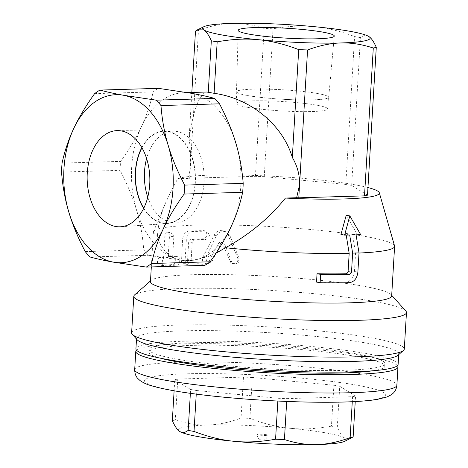 <?xml version="1.0" encoding="UTF-8"?>
<svg xmlns="http://www.w3.org/2000/svg" width="468" height="468" viewBox="0 0 468 468"><rect width="100%" height="100%" fill="white"/><g stroke="black" fill="none" stroke-linecap="round" stroke-linejoin="round"><path stroke-width="0.35" stroke-dasharray="2.34 1.75" d="M147.748 197.198A45.899 29.893 -91.7 0 0 171.569 222.645A45.899 29.893 -91.7 0 0 175.635 222.949A45.899 29.893 -91.7 0 0 204.177 179.302A45.899 29.893 -91.7 0 0 176.986 131.496A45.899 29.893 -91.7 0 0 172.873 131.192A45.899 29.893 -91.7 0 0 146.607 158.541M141.974 147.771A45.899 29.893 88.3 0 1 163.987 131.455A45.899 29.893 88.3 0 1 168.053 131.76A45.899 29.893 88.3 0 1 195.244 179.531A45.899 29.893 88.3 0 1 166.743 223.207A45.899 29.893 88.3 0 1 143.752 208.219M143.641 208.453A46.192 30.081 -91.7 0 0 162.618 223.195A46.192 30.081 -91.7 0 0 167.515 223.464A46.192 30.081 -91.7 0 0 195.413 176.407A46.192 30.081 -91.7 0 0 164.736 131.157A46.192 30.081 -91.7 0 0 141.845 147.549M247.086 107.231A45.899 4.721 3.4 0 0 297.648 111.571A45.899 4.721 3.4 0 0 327.723 108.927A45.899 4.721 3.4 0 0 316.719 105.183A45.899 4.721 3.4 0 0 266.157 100.842A45.899 4.721 3.4 0 0 236.083 103.486A45.899 4.721 3.4 0 0 247.086 107.231M317.415 93.489A45.899 4.721 -176.6 0 1 328.413 97.233A45.899 4.721 -176.6 0 1 282.315 99.222A45.899 4.721 -176.6 0 1 236.779 91.792A45.899 4.721 -176.6 0 1 266.854 89.148A45.899 4.721 -176.6 0 1 317.415 93.489M247.56 95.548A46.192 4.75 3.4 0 0 298.373 99.906A46.192 4.75 3.4 0 0 328.706 97.268A46.192 4.75 3.4 0 0 282.883 89.774A46.192 4.75 3.4 0 0 236.486 91.787A46.192 4.75 3.4 0 0 247.56 95.548M209.284 261.056L208.213 262.443L206.874 263.215L205.288 263.373L204.054 262.928L203.001 261.904L202.41 260.477L202.802 257.418L214.73 233.895L216.351 232.257L218.316 231.133L220.486 230.619L222.692 230.753L225.699 232.134L227.869 234.69L237.773 258.073L237.996 259.681L237.633 261.138L236.369 262.77L234.497 263.642L232.473 263.548L230.771 262.519L222.587 243.535L221.633 242.553L220.416 242.26L219.299 242.582L218.345 243.489L209.284 261.056L211.887 261.676L220.498 244.319L223.283 242.962L224.78 244.372L231.713 261.91L233.924 264.098L238.265 262.975L239.107 258.424L230.075 235.995L225.278 231.49L220.182 231.952L216.38 235.837L205.692 258.038L207.839 263.952L211.887 261.676M159.57 257.575C157.137 257.698 156.61 266.555 159.079 265.918L172.827 264.49C176.372 264.508 176.898 255.645 173.324 256.142L168.304 256.552L169.504 235.269L168.691 232.918L167.199 232.298L165.771 233.474L164.894 236.018L163.613 257.043L159.57 257.575L164.262 258.09C161.934 258.196 161.407 267.058 163.771 266.438A120.82 12.42 -176.6 0 1 176.945 265.069C180.344 265.093 180.87 256.23 177.442 256.721A120.82 12.42 3.4 0 0 172.628 257.113L173.839 236.773L172.048 232.83L169.346 237.241L168.135 257.581A120.82 12.42 3.4 0 0 164.262 258.09M158.845 265.923L163.771 266.438L158.845 265.923M173.692 256.16L177.781 256.733L173.692 256.16M168.135 257.581L163.613 257.043M172.628 257.113L168.304 256.552M187.639 259.57L186.82 262.133L184.913 263.724L182.836 263.49L181.514 261.536L182.555 239.481C183.169 234.392 185.433 231.52 189.341 230.882L204.264 230.642L206.248 231.97L207.008 234.579L206.166 237.153L204.03 238.768L190.763 239.171L189.3 240.096L188.692 241.833L187.639 259.57L191.149 260.179L192.202 242.442L194.325 239.768A120.82 12.42 -176.6 0 1 205.996 239.54L209.734 235.72L207.125 231.256L206.493 231.192A120.82 12.42 3.4 0 0 192.857 231.49C189.107 232.122 186.931 234.989 186.328 240.078L185.117 260.424L187.405 264.438L191.149 260.179M346.197 235.076L346.08 234.357A114.385 11.758 -176.6 0 1 340.95 234.45M349.695 235.006L346.08 234.357M346.226 215.268L357.049 233.977A114.385 11.758 -176.6 0 1 352.457 234.17L355.551 253.176L354.469 271.434C353.691 277.799 350.807 281.35 345.817 282.087A120.82 12.42 -176.6 0 1 316.538 282.081M360.676 234.626L357.049 233.977M356.072 234.819L352.457 234.17M216.058 253.159L207.435 256.903L191.324 260.6L181.274 260.173A84.047 54.738 88.3 0 1 136.516 209.974A84.047 54.738 88.3 0 1 141.471 126.518A84.047 54.738 88.3 0 1 183.754 92.705A84.047 54.738 88.3 0 1 191.19 93.261A84.047 54.738 88.3 0 1 235.948 143.46A84.047 54.738 88.3 0 1 230.987 226.916A84.047 54.738 88.3 0 1 188.709 260.729A84.047 54.738 88.3 0 1 181.274 260.173C168.726 257.54 160.77 249.327 157.4 235.544A120.82 12.42 -176.6 0 1 153.393 232.052A120.82 12.42 -176.6 0 1 153.498 231.607A120.82 12.42 -176.6 0 1 274.739 226.816A120.82 12.42 -176.6 0 1 394.559 245.928M359.009 253.036A120.82 12.42 -176.6 0 1 355.551 253.176M157.4 235.544L159.073 222.171L161.524 213.507L165.227 203.709L170.627 192.026L177.705 178.735A102.433 10.53 -176.6 0 1 264.882 175.863A102.433 10.53 -176.6 0 1 367.953 187.557M266.362 434.702A5.253 0.538 3.4 0 0 260.577 434.205A5.253 0.538 3.4 0 0 257.137 434.509A5.253 0.538 3.4 0 0 258.394 434.936A5.253 0.538 3.4 0 0 264.18 435.433A5.253 0.538 3.4 0 0 267.626 435.129A5.253 0.538 3.4 0 0 266.362 434.702M351.035 438.235L344.863 438.083A84.047 8.64 -176.6 0 1 344.834 441.265M331.449 426.161C316.807 428.834 303.094 429.548 290.318 428.302A84.047 8.64 -176.6 0 1 344.863 438.083C342.383 436.597 339.862 432.97 337.305 427.208A94.554 9.717 3.4 0 0 331.449 426.161L333.883 385.234L252.334 377.471L249.9 418.392A94.554 9.717 3.4 0 0 241.049 418.041C229.203 422.434 218.129 424.768 207.833 425.038C197.537 425.371 186.703 423.686 175.336 419.983A94.554 9.717 3.4 0 0 172.335 420.679M179.741 431.455A84.047 8.64 -176.6 0 1 207.833 425.038A84.047 8.64 -176.6 0 1 290.318 428.302C277.536 427.12 264.063 423.815 249.9 418.392M252.334 377.471A94.554 9.717 3.4 0 0 243.483 377.12L177.764 379.057L175.336 419.983M243.483 377.12L241.049 418.041M177.764 379.057A94.554 9.717 3.4 0 0 174.769 379.759L174.114 390.803M174.769 379.759L190.605 389.458L190.371 393.325M190.605 389.458A94.554 9.717 3.4 0 0 196.455 390.511L196.244 394.115M196.455 390.511L278.004 398.274L277.84 401.047M278.004 398.274A94.554 9.717 3.4 0 0 286.861 398.625L286.691 401.439M286.861 398.625L352.574 396.688L352.275 401.714M352.574 396.688A94.554 9.717 3.4 0 0 355.569 395.986L355.241 401.567M355.569 395.986L339.733 386.287L337.305 427.208M339.733 386.287A94.554 9.717 3.4 0 0 333.883 385.234M397.431 365.631A131.327 13.502 3.4 0 0 366.485 356.247A131.327 13.502 3.4 0 0 227.834 343.98A131.327 13.502 3.4 0 0 136.469 350.128M372.633 370.796A118.193 12.15 3.4 0 0 384.86 366.192A118.193 12.15 3.4 0 0 356.522 356.54A118.193 12.15 3.4 0 0 226.325 345.372A118.193 12.15 3.4 0 0 148.888 352.176A118.193 12.15 3.4 0 0 160.483 358.195M356.68 353.937A118.193 12.15 3.4 0 0 226.483 342.763A118.193 12.15 3.4 0 0 149.04 349.567A118.193 12.15 3.4 0 0 266.31 368.708A118.193 12.15 3.4 0 0 385.012 363.589A118.193 12.15 3.4 0 0 356.68 353.937M177.705 178.735L188.891 178.407L190.47 165.204C190.809 155.528 190.341 146.771 189.078 138.932C193.506 109.237 199.403 93.6 206.768 92.026M150.45 281.601A120.82 12.42 -176.6 0 1 151.17 280.361A120.82 12.42 -176.6 0 1 271.791 276.372A120.82 12.42 -176.6 0 1 391.096 294.612A120.82 12.42 -176.6 0 1 391.663 295.934M188.891 178.407A94.554 9.717 -176.6 0 1 189.698 178.244L255.411 176.307A94.554 9.717 -176.6 0 1 264.262 176.652L345.811 184.421A94.554 9.717 -176.6 0 1 351.667 185.468L367.503 195.168M189.698 178.244L198.479 30.391C210.331 25.997 221.399 23.669 231.695 23.4C241.997 23.061 252.825 24.745 264.192 28.454A94.554 9.717 -176.6 0 1 273.049 28.805C287.691 26.126 301.404 25.412 314.18 26.664C326.962 27.846 340.435 31.145 354.598 36.568A94.554 9.717 -176.6 0 1 360.448 37.621C363.49 35.281 366.245 34.889 368.725 36.445L368.883 36.545M158.476 88.353A94.554 61.583 -91.7 0 0 153.141 91.921C150.485 104.101 146.595 115.631 141.471 126.518C136.399 137.399 129.443 149.023 120.604 161.384A94.554 61.583 -91.7 0 0 120.071 170.34C127.349 184.298 132.83 197.508 136.516 209.974C140.254 222.435 142.664 235.737 143.758 249.877A94.554 61.583 -91.7 0 0 148.561 255.265L181.274 260.173C190.107 261.752 197.946 263.478 204.785 265.35M90.026 256.99L148.561 255.265M85.223 251.603L143.758 249.877M61.536 172.066L120.071 170.34M62.068 163.104L120.604 161.384M94.606 93.647L153.141 91.921M195.484 31.093A94.554 9.717 -176.6 0 1 198.479 30.391M351.667 185.468L360.448 37.621M345.811 184.421L354.598 36.568M264.262 176.652L273.049 28.805M189.078 138.932L191.833 92.465M255.411 176.307L264.192 28.454M405.82 311.027A136.58 14.04 3.4 0 0 270.96 290.4A136.58 14.04 3.4 0 0 134.603 294.91M131.619 332.83A136.58 14.04 -176.6 0 1 268.79 326.916A136.58 14.04 -176.6 0 1 404.299 349.029M137.171 339.791A131.327 13.502 -176.6 0 1 136.551 338.358A131.327 13.502 -176.6 0 1 268.451 332.672A131.327 13.502 -176.6 0 1 398.742 353.931A131.327 13.502 -176.6 0 1 397.958 355.282M398.122 364.367A131.327 13.502 3.4 0 0 366.643 353.638A131.327 13.502 3.4 0 0 221.972 341.23A131.327 13.502 3.4 0 0 135.931 348.789M205.692 258.038L202.802 257.418M216.38 235.837L213.905 235.217M230.075 235.995L228.191 235.381M239.107 258.424L237.68 257.821M231.713 261.91L229.969 261.296M224.78 244.372L222.686 243.752M220.498 244.319L218.223 243.699M169.346 237.241L164.824 236.697M173.839 236.773L169.51 236.211M176.945 265.069L172.827 264.49M185.117 260.424L181.344 259.828M186.328 240.078L182.555 239.481M192.857 231.49L189.341 230.882M206.493 231.192L203.574 230.572M205.996 239.54L203.077 238.92M194.325 239.768L190.897 239.16M192.202 242.442L188.692 241.833M357.88 272.043L354.469 271.434M349.233 282.701L345.817 282.087M356.815 385.17A120.82 12.42 3.4 0 0 151.439 377.044A120.82 12.42 3.4 0 0 287.253 401.404A120.82 12.42 3.4 0 0 356.815 385.17M134.69 369.65A131.327 13.502 -176.6 0 1 220.738 362.092A131.327 13.502 -176.6 0 1 365.403 374.505A131.327 13.502 -176.6 0 1 396.882 385.228M175.629 222.949L166.696 223.213M163.993 131.455L172.926 131.192M117.918 130.607L164.789 131.157M120.75 226.769L167.509 223.464M327.723 108.927L328.413 97.233M236.779 91.792L236.083 103.486M238.206 30.344L236.486 91.787M334.275 36.054L328.706 97.268M207.839 263.952L205.031 263.326M225.278 231.49L223.259 230.899M233.924 264.098L232.233 263.472M223.283 242.962L221.148 242.354M167.643 232.28L172.048 232.83M187.405 264.438L183.719 263.835M207.125 231.256L204.264 230.642M165.227 203.709L153.498 231.607M257.137 434.509A5.253 5.253 0 0 0 262.068 440.06A5.253 5.253 0 0 0 267.626 435.129M149.04 349.567L148.888 352.176M385.012 363.589L384.86 366.192M188.709 260.729L189.113 260.717M183.754 92.705L187.393 92.6M151.322 266.924L153.393 232.052M151.17 280.361L150.485 280.958M391.096 294.612L391.704 295.29M398.701 354.633L398.742 353.931M136.51 339.054L136.551 338.358"/><path stroke-width="0.7" d="M143.752 208.219A45.899 29.893 88.3 0 1 141.974 147.771M146.607 158.541A45.899 29.893 -91.7 0 0 147.748 197.198M115.654 226.494A48.122 31.338 88.3 0 1 87.153 175.763A48.122 31.338 88.3 0 1 117.866 130.607A48.122 31.338 88.3 0 1 149.819 177.746A48.122 31.338 88.3 0 1 120.756 226.769A48.122 31.338 88.3 0 1 115.654 226.494M141.845 147.549A46.192 30.081 -91.7 0 0 143.641 208.453M249.742 34.258A48.122 4.949 -176.6 0 1 238.206 30.344A48.122 4.949 -176.6 0 1 286.539 28.244A48.122 4.949 -176.6 0 1 334.275 36.054A48.122 4.949 -176.6 0 1 302.673 38.803A48.122 4.949 -176.6 0 1 249.742 34.258M359.014 252.901L356.072 234.819A119.948 12.332 3.4 0 0 360.676 234.626L349.842 215.918L344.577 235.106A119.948 12.332 3.4 0 0 349.695 235.006L352.638 253.089L351.503 272.23L349.731 274.353A126.073 12.958 -176.6 0 1 320.633 274.377L320.135 282.725A126.073 12.958 3.4 0 0 349.233 282.701C354.217 281.958 357.102 278.407 357.88 272.043L359.014 252.901A126.073 12.958 -176.6 0 1 352.638 253.089M320.633 274.377L317.035 273.733A120.82 12.42 3.4 0 0 346.314 273.745L348.093 271.621L349.175 253.363L346.197 235.076M344.577 235.106L340.95 234.45L346.226 215.268L349.842 215.918M320.135 282.725L316.538 282.081L317.035 273.733M367.953 187.557A102.433 10.53 -176.6 0 1 379.308 192.746L394.559 245.928A120.82 12.42 -176.6 0 1 394.606 246.379A120.82 12.42 -176.6 0 1 359.009 253.036M379.308 192.746A102.433 10.53 -176.6 0 1 285.457 198.058C269.381 218.012 249.391 234.579 225.494 247.753L216.058 253.159M349.175 253.363A120.82 12.42 -176.6 0 1 225.494 247.753M353.141 436.907L344.834 441.265A84.047 8.64 -176.6 0 1 316.924 444.6C327.22 444.331 338.294 442.003 350.14 437.609A94.554 9.717 3.4 0 0 353.141 436.907L355.241 401.567M234.445 441.336C247.215 442.588 260.928 441.874 275.576 439.195A94.554 9.717 3.4 0 0 284.427 439.546C295.794 443.255 306.628 444.939 316.924 444.6A84.047 8.64 -176.6 0 1 234.445 441.336A84.047 8.64 -176.6 0 1 179.893 431.555C182.374 433.111 185.135 432.719 188.171 430.379A94.554 9.717 3.4 0 0 194.027 431.432C208.19 436.855 221.662 440.154 234.445 441.336M179.893 431.555A84.047 8.64 -176.6 0 1 179.741 431.455L179.893 431.555C177.413 430.069 174.892 426.442 172.335 420.679L174.114 390.803M190.371 393.325L188.171 430.379M196.244 394.115L194.027 431.432M277.84 401.047L275.576 439.195M286.691 401.439L284.427 439.546M352.275 401.714L350.14 437.609M136.469 350.128A131.327 13.502 3.4 0 0 135.778 351.398A131.327 13.502 3.4 0 0 266.076 372.663A131.327 13.502 3.4 0 0 397.97 366.976A131.327 13.502 3.4 0 0 397.431 365.631M160.483 358.195A118.193 12.15 3.4 0 0 266.152 371.311A118.193 12.15 3.4 0 0 372.633 370.796M187.393 92.6L206.768 92.026L214.11 93.313C250.439 98.251 282.742 124.745 292.313 157.447C297.379 165.964 299.801 175.073 299.561 184.766L296.642 197.73L285.457 198.058M376.284 47.321A94.554 9.717 -176.6 0 1 373.288 48.017C361.922 44.314 351.088 42.629 340.786 42.962A84.047 8.64 3.4 0 0 368.878 36.545L368.883 36.545A84.047 8.64 3.4 0 0 368.725 36.445C371.212 37.931 373.727 41.558 376.284 47.321L367.503 195.168A94.554 9.717 -176.6 0 1 364.502 195.87L298.789 197.806L307.57 49.959A94.554 9.717 -176.6 0 1 298.719 49.608C284.556 44.185 271.083 40.88 258.301 39.698C245.524 38.452 231.818 39.166 217.17 41.839A94.554 9.717 -176.6 0 1 211.32 40.792C208.763 35.03 206.242 31.403 203.755 29.917A84.047 8.64 3.4 0 0 258.301 39.698A84.047 8.64 3.4 0 0 340.786 42.962C330.49 43.232 319.422 45.566 307.57 49.959M292.313 157.447L298.719 49.608M394.606 246.379L391.663 295.934A120.82 12.42 -176.6 0 1 312.507 302.89A120.82 12.42 -176.6 0 1 179.414 291.47A120.82 12.42 -176.6 0 1 150.45 281.601L151.322 266.924M298.789 197.806A94.554 9.717 -176.6 0 1 296.642 197.73M146.25 267.076L113.537 262.168A84.047 54.738 -91.7 0 0 163.25 228.91C158.125 239.797 154.235 251.328 151.585 263.507A94.554 61.583 88.3 0 1 146.25 267.076L204.785 265.35A94.554 61.583 -91.7 0 0 210.12 261.782C218.96 249.421 225.915 237.802 230.987 226.916C236.112 216.035 240.002 204.498 242.658 192.325A94.554 61.583 -91.7 0 0 243.19 183.368C242.102 169.223 239.686 155.926 235.948 143.46C232.263 130.993 226.781 117.784 219.504 103.826A94.554 61.583 -91.7 0 0 214.701 98.438C207.862 96.566 200.023 94.84 191.19 93.261L158.476 88.353L99.941 90.078C106.78 91.95 114.613 93.676 123.453 95.256L156.166 100.164A94.554 61.583 88.3 0 1 160.969 105.552C162.057 119.691 164.473 132.994 168.211 145.454C171.896 157.921 177.378 171.13 184.655 185.094A94.554 61.583 88.3 0 1 184.123 194.05C175.284 206.411 168.322 218.029 163.25 228.91A84.047 54.738 -91.7 0 0 168.211 145.454A84.047 54.738 -91.7 0 0 123.453 95.256A84.047 54.738 -91.7 0 0 73.733 128.513C78.805 117.632 85.761 106.008 94.606 93.647A94.554 61.583 88.3 0 1 99.941 90.078M62.068 163.104C64.719 150.93 68.609 139.4 73.733 128.513A84.047 54.738 -91.7 0 0 68.778 211.969C65.04 199.508 62.624 186.206 61.536 172.066A94.554 61.583 88.3 0 1 62.068 163.104M85.223 251.603C77.94 237.645 72.458 224.435 68.778 211.969A84.047 54.738 -91.7 0 0 113.537 262.168C104.697 260.588 96.858 258.863 90.026 256.99A94.554 61.583 88.3 0 1 85.223 251.603M151.585 263.507L210.12 261.782M184.123 194.05L242.658 192.325M184.655 185.094L243.19 183.368M160.969 105.552L219.504 103.826M156.166 100.164L214.701 98.438M368.725 36.445A84.047 8.64 3.4 0 0 314.18 26.664A84.047 8.64 3.4 0 0 231.695 23.4A84.047 8.64 3.4 0 0 203.785 26.735A84.047 8.64 3.4 0 0 203.755 29.917L197.59 29.765L195.484 31.093L191.833 92.465M364.502 195.87L373.288 48.017M214.11 93.313L217.17 41.839M208.26 92.266L211.32 40.792M150.485 280.958L134.603 294.91A136.58 14.04 3.4 0 0 133.789 296.314A136.58 14.04 3.4 0 0 166.532 307.47A136.58 14.04 3.4 0 0 316.982 320.375A136.58 14.04 3.4 0 0 406.464 312.519A136.58 14.04 3.4 0 0 405.82 311.027L391.704 295.29M406.464 312.519L404.299 349.029A136.58 14.04 -176.6 0 1 403.48 350.433A136.58 14.04 -176.6 0 1 308.125 356.727A136.58 14.04 -176.6 0 1 164.362 343.98A136.58 14.04 -176.6 0 1 132.263 334.322A136.58 14.04 -176.6 0 1 131.619 332.83L133.789 296.314M403.48 350.433L397.958 355.282A131.327 13.502 -176.6 0 1 306.271 361.337A131.327 13.502 -176.6 0 1 168.035 349.081A131.327 13.502 -176.6 0 1 137.171 339.791L132.263 334.322M136.51 339.054L135.931 348.789A131.327 13.502 3.4 0 0 167.415 359.512A131.327 13.502 3.4 0 0 312.08 371.925A131.327 13.502 3.4 0 0 398.122 364.367L398.701 354.633M351.503 272.23L348.093 271.621M349.731 274.353L346.314 273.745M396.882 385.228A131.327 13.502 -176.6 0 1 264.987 390.915A131.327 13.502 -176.6 0 1 134.69 369.65C134.761 373.581 135.86 376.594 138.007 378.694L140.125 380.619C143.547 382.976 147.625 384.778 152.357 386.018C168.094 390.452 192.67 394.249 226.085 397.408C256.154 400.181 285.714 401.778 314.771 402.199C342.5 402.544 363.297 401.62 377.173 399.432L387.094 396.946L391.412 394.688L393.173 393.219C395.238 391.353 396.472 388.692 396.882 385.228L397.97 366.976M135.778 351.398L134.69 369.65M203.785 26.735L197.59 29.765"/></g></svg>

